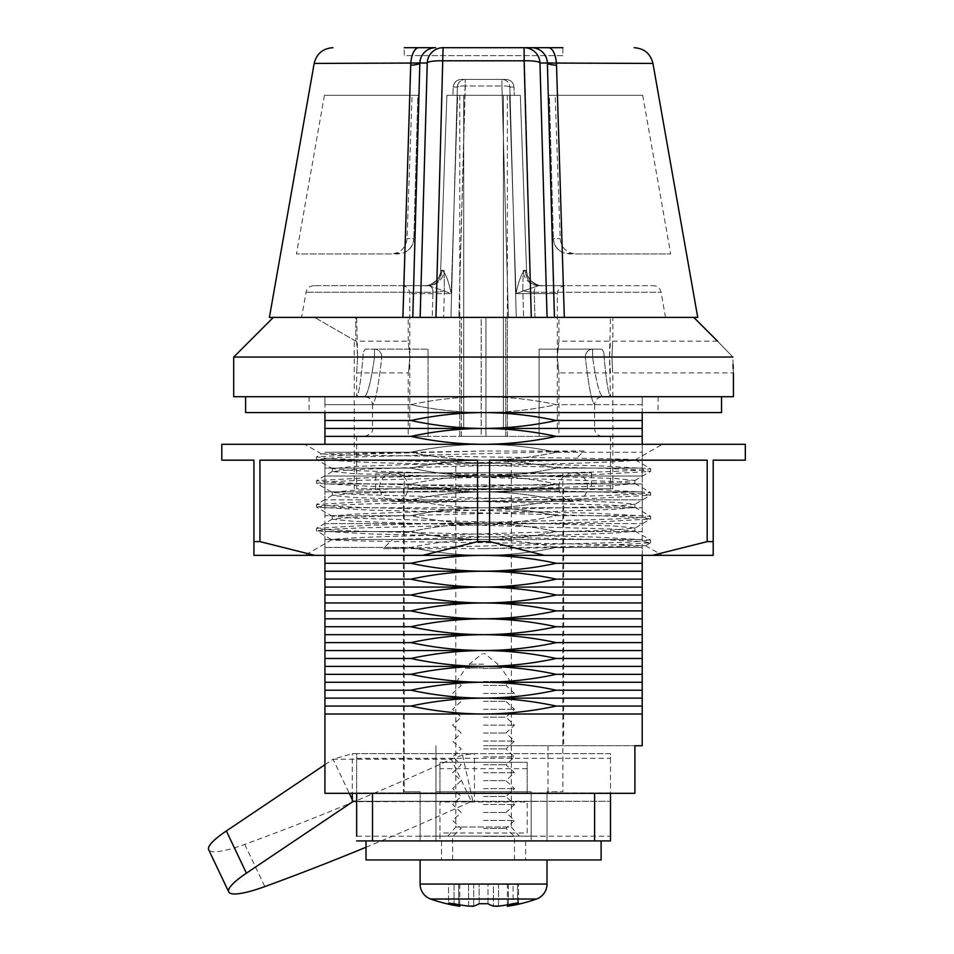 <?xml version="1.0" encoding="UTF-8"?>
<svg xmlns="http://www.w3.org/2000/svg" width="954" height="954" viewBox="0 0 954 954"><rect width="100%" height="100%" fill="white"/><g stroke="black" fill="none" stroke-linecap="round" stroke-linejoin="round"><path stroke-width="0.72" stroke-dasharray="4.77 3.58" d="M520.335 95.293L452.935 95.293L514.289 95.293L514.003 87.088L514.289 95.293L520.335 95.293L509.603 95.293L520.335 95.293L526.56 270.352L525.225 270.423L526.56 270.352A15.86 15.848 90 0 0 542.397 285.663L538.402 285.663C530.686 284.745 526.286 279.665 525.225 270.423C526.286 279.665 530.686 284.745 538.402 285.663L515.971 293.593L509.603 95.293L503.39 95.293L509.603 95.293L515.971 293.593C519.012 279.701 522.1 271.973 525.225 270.423C522.1 271.997 519.012 279.725 515.971 293.593L557.327 293.593L515.971 293.593L538.402 285.663L565.269 285.663L542.397 285.663A15.86 15.848 90 0 1 526.56 270.352L520.335 95.293L526.56 270.364L523.138 270.352A15.86 15.848 -90 0 0 538.974 285.663L653.263 285.663L538.974 285.663A15.86 15.848 -90 0 1 523.138 270.352L526.56 270.352C524.795 279.188 539.189 287.202 542.421 285.663L542.409 285.663C539.105 287.273 524.831 279.081 526.56 270.364L520.335 95.293M516.281 317.396L508.387 317.396L516.281 317.396L509.853 87.088L516.281 317.396M522.84 290.016L523.138 270.352L522.84 290.016A15.86 2.743 178.4 0 0 534.216 292.222C534.288 288.227 535.874 286.033 538.974 285.663C535.862 286.057 534.276 288.239 534.216 292.222L534.967 317.396L523.603 317.396L534.967 317.396L534.216 292.222A15.86 2.743 178.4 0 1 522.84 290.016L523.603 317.396L522.84 290.016M483.559 95.293L507.361 95.293L483.559 95.293M446.889 95.293L452.935 95.293L453.222 87.088L452.935 95.293L446.889 95.293L457.61 95.293L446.889 95.293L440.665 270.352L441.988 270.423C440.927 279.665 436.527 284.745 428.811 285.663L401.861 285.663L428.811 285.663L424.828 285.663L428.811 285.663L451.242 293.593L457.61 95.293L503.39 95.293L503.39 428.441L409.791 428.441L463.727 428.441L463.727 95.293L457.61 95.293L451.242 293.593C448.201 279.689 445.113 271.973 441.988 270.423L440.665 270.352A15.86 15.848 -90 0 1 424.828 285.663L313.866 285.663L424.828 285.663A15.86 15.848 -90 0 0 440.665 270.352L444.087 270.352A15.86 15.848 90 0 1 428.251 285.663A15.86 15.848 90 0 0 444.087 270.352L440.665 270.352L446.889 95.293L440.665 270.364C442.382 279.128 428.203 287.178 424.804 285.663L424.828 285.663C427.702 287.345 442.489 279.212 440.665 270.364L446.889 95.293M463.727 95.293L503.39 95.293L503.39 428.441L557.327 428.441L463.727 428.441L463.727 95.293M245.595 412.581L483.559 412.581C459.375 412.677 435.143 415.324 410.864 420.511C435.143 425.699 459.375 428.346 483.559 428.441L507.361 428.441L483.559 428.441C507.755 428.346 531.986 425.699 556.265 420.511L642.209 420.511L642.209 444.302L483.559 444.302C507.755 444.206 531.986 441.559 556.265 436.372L642.209 436.372M503.39 428.441L503.39 95.293L503.39 428.441M269.398 317.396L697.732 317.396M432.245 317.396L301.619 317.396L450.944 317.396L432.245 317.396L432.997 292.222L432.245 317.396M450.944 317.396L508.387 317.396L450.944 317.396L457.371 87.088A7.93 1.371 -178.4 0 1 465.29 85.979L501.935 85.979A7.93 1.371 178.4 0 1 509.853 87.088L514.003 87.088C513.395 82.402 510.736 79.85 506.037 79.432L461.187 79.432C456.477 79.862 453.818 82.414 453.222 87.088C453.83 82.402 456.489 79.85 461.187 79.432L506.037 79.432C510.748 79.862 513.407 82.414 514.003 87.088L509.853 87.088A7.93 7.93 90 0 0 501.935 79.432L465.29 79.432L506.037 79.432L501.935 79.432L501.935 85.979L508.387 317.396L501.935 85.979L465.29 85.979L458.838 317.396L465.29 79.432A7.93 7.93 -90 0 0 457.371 87.088L450.944 317.396M534.967 317.396L665.51 317.396L534.967 317.396M432.997 292.222C432.925 288.227 431.339 286.033 428.251 285.663C431.351 286.057 432.937 288.239 432.997 292.222A15.86 2.743 -178.4 0 0 444.385 290.016L444.087 270.352L444.385 290.016A15.86 2.743 -178.4 0 1 432.997 292.222L306.055 292.222L432.997 292.222M428.811 285.663L451.242 293.593L409.791 293.593L451.242 293.593C448.201 279.725 445.124 271.997 441.988 270.423C440.927 279.665 436.527 284.745 428.811 285.663M564.327 317.396L556.456 63.429L549.647 62.916M554.441 317.396L547.381 63.012A15.86 15.848 90 0 0 531.545 47.7L524.128 47.7A15.86 15.848 -90 0 1 539.976 63.012A15.86 2.755 -1.6 0 0 524.128 60.806L443.085 60.806A15.86 2.755 1.6 0 0 427.249 63.012L420.154 317.396L273.357 317.396L612.862 317.396L355.794 317.396L355.794 341.174L355.794 317.396L531.295 317.396L524.128 47.7L443.085 47.7L435.93 317.396L693.761 317.396L547.071 317.396L539.976 63.012L548.824 62.797M548.121 47.7L548.359 47.7A19.032 8.192 -90 0 1 556.456 63.429L652.953 63.429M538.569 47.7L543.363 47.7M418.544 62.773L410.757 63.429A19.032 8.181 90 0 1 418.818 47.7L419.402 47.7M418.818 47.7L404.246 47.7L404.246 55.63L562.884 55.63L562.884 47.7L544.424 47.7M314.176 63.429L410.757 63.429L410.709 65.206A15.86 2.838 -178.4 0 0 419.843 63.012L412.784 317.396M410.685 65.707L404.878 252.345M403.852 285.663L402.886 317.396M435.68 47.7A15.86 15.848 -90 0 0 419.843 63.012L418.949 62.737M562.884 55.63L404.246 55.63M412.056 95.293L324.42 95.293L417.84 95.293L413.857 238.679L417.84 95.293L412.056 95.293L407.048 238.619C405.855 247.968 400.561 253.072 391.176 253.931L296.444 253.931L397.818 253.931L403.709 252.846C410.172 249.96 413.547 245.238 413.857 238.679L413.857 238.679C413.499 245.309 410.113 250.031 403.709 252.846L391.176 253.931M413.774 238.619A15.86 15.848 -90 0 1 403.709 252.846A15.86 15.848 -90 0 0 413.774 238.619L407.048 238.619L413.774 238.619M555.168 95.293L642.71 95.293L549.385 95.293L553.368 238.679L549.385 95.293L555.168 95.293L560.177 238.619C561.369 247.968 566.652 253.072 576.049 253.931L670.674 253.931L569.407 253.931L563.516 252.846C557.064 249.96 553.678 245.238 553.368 238.679L553.368 238.679C553.725 245.321 557.112 250.043 563.516 252.846L576.049 253.931M553.451 238.619A15.86 15.848 90 0 0 563.516 252.846A15.86 15.848 90 0 1 553.451 238.619L560.177 238.619L553.451 238.619M233.706 396.709L733.423 396.709M324.92 428.441L483.559 428.441C459.375 428.537 435.143 431.184 410.864 436.372C435.143 441.559 459.375 444.206 483.559 444.302L324.92 444.302L324.92 404.651L324.92 412.581L483.559 412.581C507.755 412.486 531.986 409.838 556.265 404.651C531.986 399.452 507.755 396.816 483.559 396.709L642.209 396.709L483.559 396.709C459.375 396.816 435.143 399.452 410.864 404.651C435.143 409.838 459.375 412.486 483.559 412.581L721.522 412.581M324.92 764.691L333.065 759.217L349.271 793.323M352.3 799.679L353.135 801.432M366.014 847.247A602.845 113.407 154.6 0 0 471.395 801.432L610.477 801.253L610.477 753.66L474.436 753.66L474.436 801.253L352.3 801.253M356.653 801.432L471.395 801.432L451.325 759.217L333.065 759.217L352.3 753.66L474.436 753.66L462.511 755.091L451.325 759.217A602.845 113.407 -25.4 0 1 244.749 844.373A63.453 11.937 -25.4 0 1 208.676 849.716M356.653 758.347L610.477 758.347L610.477 753.66L356.653 753.66L356.653 793.323L356.653 753.66L352.3 753.66L352.3 793.323M356.653 801.253L610.477 801.253L356.653 801.682L356.653 836.217L610.477 836.217L610.477 801.682M356.653 840.915L610.477 840.915L610.477 836.217M610.477 758.347L610.477 793.323L356.653 793.323L610.477 793.323M527.192 832.985L527.192 801.98L439.937 801.98L439.937 840.915L527.192 840.915L439.937 840.915L439.937 801.98L527.192 801.98L527.192 832.985L439.937 832.985M435.966 840.915L547.024 840.915L420.106 840.915L435.966 840.915L435.966 793.323L531.151 793.323L435.966 793.323L435.966 840.915M439.937 793.323L527.192 793.323L527.192 762.318L439.937 762.318L439.937 793.323L527.192 793.323L527.192 762.318L439.937 762.318L439.937 793.323M547.024 793.323L531.151 793.323L547.024 793.323L547.024 840.915L547.024 793.323M420.106 793.323L420.106 840.915L420.106 793.323M531.151 793.323L531.151 840.915L531.151 793.323M379.656 487.136A14.274 14.274 0 0 1 393.93 472.862A14.274 14.274 0 0 1 408.05 485.014L559.08 485.014L408.05 485.014L408.05 489.259A14.274 14.274 0 0 1 393.93 501.422A14.274 14.274 0 0 1 379.656 487.136M408.05 489.259L559.08 489.259A14.274 14.274 0 0 0 573.199 501.422A14.274 14.274 0 0 0 587.473 487.136A14.274 14.274 0 0 0 573.199 472.862A14.274 14.274 0 0 0 559.08 485.014L559.08 489.259L408.05 489.259M324.92 602.952L483.559 602.952C459.375 603.047 435.143 605.695 410.864 610.882C435.143 616.069 459.375 618.717 483.559 618.812C459.375 618.907 435.143 621.555 410.864 626.742C435.143 631.942 459.375 634.577 483.559 634.672C459.375 634.78 435.143 637.415 410.864 642.614C435.143 647.802 459.375 650.449 483.559 650.545C459.375 650.64 435.143 653.287 410.864 658.475C435.143 663.662 459.375 666.309 483.559 666.405C459.375 666.5 435.143 669.148 410.864 674.335C435.143 679.534 459.375 682.17 483.559 682.265C459.375 682.372 435.143 685.008 410.864 690.207C435.143 695.394 459.375 698.042 483.559 698.137C459.375 698.233 435.143 700.88 410.864 706.067C435.143 711.255 459.375 713.902 483.559 713.997L324.92 713.997L324.92 587.08L483.559 587.08C459.375 587.187 435.143 589.822 410.864 595.022C435.143 600.209 459.375 602.856 483.559 602.952C507.755 602.856 531.986 600.209 556.265 595.022C531.986 589.822 507.755 587.187 483.559 587.08L642.209 587.08L642.209 713.997L483.559 713.997C507.755 713.902 531.986 711.255 556.265 706.067L642.209 706.067M556.265 595.022L642.209 595.022M324.92 595.022L410.864 595.022M324.92 587.08L324.92 579.15L410.864 579.15C435.143 584.349 459.375 586.984 483.559 587.08C507.755 586.984 531.986 584.337 556.265 579.15C531.986 573.962 507.755 571.315 483.559 571.219C459.375 571.315 435.143 573.962 410.864 579.15M556.265 579.15L642.209 579.15L642.209 587.08M324.92 444.302L642.209 444.302L642.209 579.15M324.92 618.812L483.559 618.812C507.755 618.717 531.986 616.069 556.265 610.882C531.986 605.695 507.755 603.047 483.559 602.952L642.209 602.952M556.265 610.882L642.209 610.882M324.92 610.882L410.864 610.882M324.92 634.672L483.559 634.672C507.755 634.577 531.986 631.93 556.265 626.742C531.986 621.555 507.755 618.907 483.559 618.812L642.209 618.812M556.265 626.742L642.209 626.742M324.92 626.742L410.864 626.742M324.92 650.545L483.559 650.545C507.755 650.449 531.986 647.802 556.265 642.614C531.986 637.415 507.755 634.78 483.559 634.672L642.209 634.672M556.265 642.614L642.209 642.614M324.92 642.614L410.864 642.614M324.92 666.405L483.559 666.405C507.755 666.309 531.986 663.662 556.265 658.475C531.986 653.287 507.755 650.64 483.559 650.545L642.209 650.545M556.265 658.475L642.209 658.475M324.92 658.475L410.864 658.475M324.92 682.265L483.559 682.265C507.755 682.17 531.986 679.522 556.265 674.335C531.986 669.148 507.755 666.5 483.559 666.405L642.209 666.405M556.265 674.335L642.209 674.335M324.92 674.335L410.864 674.335M324.92 698.137L483.559 698.137C507.755 698.042 531.986 695.394 556.265 690.207C531.986 685.008 507.755 682.372 483.559 682.265L642.209 682.265M556.265 690.207L642.209 690.207M324.92 690.207L410.864 690.207M556.265 706.067C531.986 700.88 507.755 698.233 483.559 698.137L642.209 698.137M324.92 706.067L410.864 706.067M483.559 745.73L634.899 745.73L483.559 745.73M324.92 793.323L435.966 793.323L435.966 745.73L435.966 793.323L403.447 793.323L634.899 793.323M483.559 488.722L612.862 488.722L483.559 488.722M611.884 357.058C612.945 336.595 612.945 336.595 611.884 357.058C612.945 336.595 612.945 336.595 611.884 357.058C612.945 377.522 612.945 377.522 611.884 357.058C612.945 377.522 612.945 377.522 611.884 357.058M355.794 341.174L314.605 317.396L355.794 341.174M355.794 317.396L314.605 317.396L355.794 317.396M733.03 364.595L732.922 357.058C712.388 335.951 712.388 335.951 732.922 357.058L233.706 357.058M612.862 488.722L612.862 372.919L733.423 372.919L733.376 372.143M733.352 371.738L733.197 368.685M642.209 396.709L642.209 404.651L556.265 404.651L642.209 404.651L642.209 412.581L483.559 412.581C459.375 412.486 435.143 409.838 410.864 404.651L324.92 404.651L410.864 404.651C435.143 399.452 459.375 396.816 483.559 396.709C507.755 396.816 531.986 399.452 556.265 404.651C531.986 409.838 507.755 412.486 483.559 412.581L642.209 412.581L642.209 396.709M324.92 404.651L324.92 396.709L324.92 404.651M642.209 412.581L642.209 420.511M556.265 420.511C531.986 415.324 507.755 412.677 483.559 412.581L324.92 412.581M324.92 420.511L410.864 420.511M556.265 436.372C531.986 431.184 507.755 428.537 483.559 428.441L642.209 428.441M324.92 436.372L410.864 436.372M556.265 452.244L642.209 452.244L556.265 452.244C531.986 447.044 507.755 444.409 483.559 444.302C459.375 444.409 435.143 447.044 410.864 452.244C435.143 457.431 459.375 460.078 483.559 460.174C507.755 460.078 531.986 457.431 556.265 452.244C531.986 457.431 507.755 460.078 483.559 460.174C459.375 460.078 435.143 457.431 410.864 452.244L324.92 452.244L410.864 452.244C435.143 447.044 459.375 444.409 483.559 444.302C507.755 444.409 531.986 447.044 556.265 452.244M324.92 460.174L483.559 460.174C459.375 460.269 435.143 462.917 410.864 468.104C435.143 473.291 459.375 475.939 483.559 476.034C507.755 475.939 531.986 473.291 556.265 468.104L642.209 468.104L556.265 468.104C531.986 462.917 507.755 460.269 483.559 460.174L324.92 460.174L324.92 468.104L410.864 468.104L324.92 468.104L324.92 460.174M324.92 579.15L324.92 555.359L483.559 555.359C459.375 555.264 435.143 552.616 410.864 547.429L324.92 547.429L410.864 547.429C435.143 542.23 459.375 539.594 483.559 539.487C507.755 539.594 531.986 542.23 556.265 547.429C531.986 542.23 507.755 539.594 483.559 539.487C459.375 539.594 435.143 542.23 410.864 547.429C435.143 552.616 459.375 555.264 483.559 555.359C507.755 555.264 531.986 552.616 556.265 547.429L642.209 547.429L642.209 539.487L483.559 539.487L642.209 539.487L642.209 531.557L556.265 531.557C531.986 536.744 507.755 539.392 483.559 539.487L324.92 539.487L324.92 555.359L324.92 539.487L483.559 539.487C459.375 539.392 435.143 536.744 410.864 531.557L324.92 531.557L410.864 531.557C435.143 526.369 459.375 523.722 483.559 523.627C507.755 523.722 531.986 526.369 556.265 531.557C531.986 526.369 507.755 523.722 483.559 523.627C459.375 523.722 435.143 526.369 410.864 531.557C435.143 536.744 459.375 539.392 483.559 539.487C507.755 539.392 531.986 536.744 556.265 531.557L642.209 531.557L642.209 523.627L483.559 523.627L642.209 523.627L642.209 515.697L556.265 515.697C531.986 520.884 507.755 523.531 483.559 523.627L324.92 523.627L324.92 539.487L324.92 523.627L483.559 523.627C459.375 523.531 435.143 520.884 410.864 515.697L324.92 515.697L410.864 515.697C435.143 510.509 459.375 507.862 483.559 507.766C507.755 507.862 531.986 510.509 556.265 515.697C531.986 510.509 507.755 507.862 483.559 507.766C459.375 507.862 435.143 510.509 410.864 515.697C435.143 520.884 459.375 523.531 483.559 523.627C507.755 523.531 531.986 520.884 556.265 515.697L642.209 515.697L642.209 507.766L483.559 507.766L642.209 507.766L642.209 499.836L556.265 499.836C531.986 505.024 507.755 507.671 483.559 507.766L324.92 507.766L324.92 523.627L324.92 507.766L483.559 507.766C459.375 507.671 435.143 505.024 410.864 499.836L324.92 499.836L410.864 499.836C435.143 494.637 459.375 492.002 483.559 491.894C507.755 492.002 531.986 494.637 556.265 499.836C531.986 494.637 507.755 492.002 483.559 491.894C459.375 492.002 435.143 494.637 410.864 499.836C435.143 505.024 459.375 507.671 483.559 507.766C507.755 507.671 531.986 505.024 556.265 499.836L642.209 499.836L642.209 491.894L483.559 491.894L642.209 491.894L642.209 483.964L556.265 483.964C531.986 489.152 507.755 491.799 483.559 491.894L324.92 491.894L324.92 507.766L324.92 491.894L483.559 491.894C459.375 491.799 435.143 489.152 410.864 483.964L324.92 483.964L410.864 483.964C435.143 478.777 459.375 476.129 483.559 476.034C507.755 476.129 531.986 478.777 556.265 483.964C531.986 478.777 507.755 476.129 483.559 476.034C459.375 476.129 435.143 478.777 410.864 483.964C435.143 489.152 459.375 491.799 483.559 491.894C507.755 491.799 531.986 489.152 556.265 483.964L642.209 483.964L642.209 476.034L483.559 476.034C459.375 475.939 435.143 473.291 410.864 468.104C435.143 462.917 459.375 460.269 483.559 460.174C507.755 460.269 531.986 462.917 556.265 468.104C531.986 473.291 507.755 475.939 483.559 476.034L324.92 476.034L324.92 491.894L324.92 468.104L324.92 476.034L642.209 476.034L642.209 444.302M642.209 555.359L642.209 547.429L556.265 547.429C531.986 552.616 507.755 555.264 483.559 555.359L642.209 555.359L483.559 555.359C459.375 555.455 435.143 558.102 410.864 563.289C435.143 568.477 459.375 571.124 483.559 571.219C507.755 571.124 531.986 568.477 556.265 563.289L642.209 563.289M556.265 563.289C531.986 558.102 507.755 555.455 483.559 555.359L324.92 555.359M324.92 571.219L642.209 571.219M324.92 563.289L410.864 563.289M548.013 745.73L548.013 793.323M471.693 906.3L468.605 906.109A157.66 155.991 90 0 1 454.032 903.736L448.583 903.199L448.583 883.75L487.983 883.75L448.583 883.75L448.583 903.199L449.608 903.736A157.66 97.821 -90 0 0 458.743 906.109L458.743 883.75L449.608 883.75L459.768 883.75L458.743 883.75L458.743 904.666M495.579 906.3L493.421 906.109L493.421 883.75L487.983 883.75L498.537 883.75L493.421 883.75L493.421 906.109A157.66 58.158 90 0 1 487.983 903.736L487.983 883.75L487.983 903.736M508.387 904.666L508.387 883.75L517.521 883.75L507.361 883.75L508.387 883.75L508.387 906.109A157.66 97.821 90 0 0 517.521 903.736C519.453 902.842 517.974 902.842 513.097 903.736L513.097 883.75L498.537 883.75L518.547 883.75L513.097 883.75L513.097 903.736A157.66 155.991 -90 0 1 498.537 906.109L498.083 906.157M518.475 903.307L517.545 903.736L517.521 883.75L518.547 883.75L517.521 883.75L517.521 903.068M430.683 899.026L536.446 899.026M518.535 903.235L518.547 883.75L518.547 903.199M479.135 903.736L479.135 883.75L479.135 903.736A157.66 58.158 -90 0 1 473.709 906.109L473.422 906.181M547.024 859.948L420.106 859.948L547.024 859.948M366.014 859.948L601.115 859.948M483.559 836.443L514.504 836.443L483.559 836.443M483.559 828.454L505.93 828.454L483.559 828.454M483.559 820.464L514.504 820.464L483.559 820.464M483.559 812.474L505.93 812.474L483.559 812.474M483.559 804.484L514.504 804.484L483.559 804.484M483.559 796.495L505.93 796.495L483.559 796.495M483.559 788.624L514.504 788.624L483.559 788.624M483.559 780.622L505.93 780.622L483.559 780.622M483.559 772.752L514.504 772.752L483.559 772.752M483.559 764.762L505.93 764.762L483.559 764.762M483.559 756.892L514.504 756.892L483.559 756.892M483.559 748.902L505.93 748.902L483.559 748.902M483.559 741.031L514.504 741.031L483.559 741.031M483.559 733.03L505.93 733.03L483.559 733.03M483.559 725.159L514.504 725.159L483.559 725.159M483.559 717.169L505.93 717.169L483.559 717.169M483.559 709.299L514.504 709.299L483.559 709.299M483.559 701.309L505.93 701.309L483.559 701.309M483.559 693.439L514.504 693.439L483.559 693.439M483.559 685.437L505.93 685.437L483.559 685.437M483.559 681.478L510.247 681.478L483.559 681.478M483.559 667.991L465.767 667.991L483.559 667.991M483.559 668.432L497.213 668.432L483.559 668.432M483.559 664.187L469.213 664.187L483.559 664.187M483.559 653.717L484.799 653.717L483.559 653.717M507.361 904.845L507.361 883.75M459.768 317.396L507.361 317.396L459.768 317.396L459.768 436.372L507.361 436.372L459.768 436.372M507.361 436.372L507.361 317.396M485.944 436.372L505.775 436.372L481.186 436.372L485.944 436.372L485.944 317.396L485.944 436.372L485.944 317.396L505.775 317.396L505.775 436.372L558.913 436.372L505.775 436.372L505.775 317.396L481.186 317.396L485.944 317.396L485.944 436.372M481.186 436.372L461.354 436.372L481.186 436.372L481.186 317.396L461.354 317.396L481.186 317.396L481.186 436.372M408.205 436.372L461.354 436.372L408.205 436.372L408.205 372.919L356.653 372.919L356.653 396.709C358.728 394.336 360.839 381.111 363.009 357.058C363.057 352.336 364.034 349.689 365.907 349.116L428.036 349.116L365.907 349.116C364.023 349.701 363.057 352.348 363.009 357.058C360.851 381.111 358.728 394.324 356.653 396.709L364.583 396.709C367.779 394.396 371.082 381.171 374.517 357.058C371.082 381.183 367.767 394.396 364.583 396.709C369.377 397.21 372.024 399.845 372.513 404.651C375.494 401.872 378.583 386 381.779 357.058C378.583 386 375.494 401.861 372.513 404.651L372.513 428.441L428.036 428.441L428.036 436.372L356.653 436.372L356.653 488.722L610.477 488.722L356.653 488.722M610.477 317.396L356.653 317.396L610.477 317.396L609.487 357.058L610.477 396.709C608.413 394.384 606.291 381.159 604.12 357.058C606.279 381.099 608.402 394.324 610.477 396.709L602.546 396.709C599.351 394.396 596.035 381.171 592.613 357.058C596.047 381.183 599.351 394.396 602.546 396.709C597.753 397.21 595.105 399.845 594.616 404.651C591.635 401.872 588.546 386 585.339 357.058C588.546 386 591.635 401.861 594.616 404.651L594.616 428.441L539.093 428.441L539.093 436.372L610.477 436.372L539.093 436.372L539.093 349.116L601.211 349.116C603.107 349.701 604.073 352.348 604.12 357.058C604.061 352.336 603.095 349.689 601.211 349.116L539.093 349.116L539.093 436.372L602.546 436.372L539.093 436.372L539.093 349.116L592.613 349.116L539.093 349.116L539.093 428.441L594.616 428.441A7.93 7.93 0 0 0 602.546 436.372M558.913 317.396L505.775 317.396L558.913 317.396L558.913 341.186L557.231 357.058L558.913 372.919L558.913 436.372M408.205 317.396L461.354 317.396L408.205 317.396L408.205 341.186L409.898 357.058C408.05 377.534 408.05 377.534 409.898 357.058C408.05 377.534 408.05 377.534 409.898 357.058L408.205 341.186L356.653 341.186L357.643 357.058L356.653 317.396M364.583 436.372C370.712 434.32 373.36 431.673 372.513 428.441L428.036 428.441L428.036 357.058L428.036 436.372L428.036 349.116L428.036 436.372L356.653 436.372M356.653 372.919L357.643 357.058L356.653 372.919M610.477 436.372L610.477 488.722M591.444 488.722L375.685 488.722L591.444 488.722L591.444 472.862L375.685 472.862L591.444 472.862M610.477 372.919L609.487 357.058L610.477 341.186L558.913 341.186L557.231 357.058L558.913 372.919L610.477 372.919M428.036 357.058L428.036 349.116L365.907 349.116L428.036 349.116L428.036 357.058L381.779 357.058L428.036 357.058M374.517 349.116A7.93 7.274 -90 0 1 381.779 357.058L363.009 357.058L374.517 357.058L374.517 349.116L374.517 357.058L381.779 357.058A7.93 7.274 90 0 0 374.517 349.116M461.354 436.372L461.354 317.396L461.354 436.372M505.775 317.396L505.775 436.372L505.775 317.396M592.613 349.116L601.211 349.116L592.613 349.116A7.93 7.274 90 0 0 585.339 357.058L539.093 357.058L585.339 357.058A7.93 7.274 -90 0 1 592.613 349.116L592.613 357.058L592.613 349.116M375.685 488.722L375.685 472.862M404.246 472.862L562.884 472.862L404.246 472.862L404.246 791.737L420.106 791.737L404.246 791.737M420.106 791.737L420.106 836.157L435.966 836.157L420.106 836.157L420.106 791.737M435.966 836.157L435.966 791.737L531.151 791.737L435.966 791.737L435.966 836.157L547.024 836.157L531.151 836.157L531.151 791.737L531.151 836.157L435.966 836.157M547.024 836.157L547.024 791.737L562.884 791.737L547.024 791.737L547.024 836.157M562.884 472.862L562.884 791.737M519.262 836.157L447.867 836.157L519.262 836.157L511.32 827.023L455.797 827.023L511.32 827.023L511.32 463.346L455.797 463.346L511.32 463.346M435.966 791.737L531.151 791.737L435.966 791.737M447.867 836.157L455.797 827.023L455.797 463.346M392.607 539.487L333.363 539.487C309.8 540.858 456.811 542.313 562.836 543.673L645.548 545.724L597.323 547.202L482.629 548.645L598.611 545.783L650.616 542.802L640.516 541.371L605.683 539.785L370.51 533.942L316.513 530.901L326.602 529.47L361.447 527.896L596.62 522.041L650.616 519L640.516 517.569L605.683 515.995L370.51 510.151L316.513 507.099L326.602 505.668L361.447 504.094L596.62 498.25L650.616 495.209L640.516 493.778L605.683 492.192L370.51 486.349L316.513 483.308L326.602 481.877L361.447 480.303L596.62 474.448L650.616 471.407L650.616 468.76L635.245 459.888L633.766 460.174C624.846 462.75 495.901 465.17 407.907 467.675L354.172 469.571L332.374 471.503L352.527 473.625L559.223 479.576L612.945 481.472L634.875 483.535L614.603 485.514L559.223 487.506L354.172 493.361L332.254 495.436L352.527 497.416L407.907 499.395L612.945 505.262L634.875 507.337L614.603 509.317L559.223 511.296L354.172 517.163L332.254 519.226L352.527 521.218L407.907 523.197L612.945 529.065L634.875 531.128L614.603 533.107L559.223 535.099L392.607 539.487L383.079 548.645L628.09 542.277L650.616 540.155L596.62 537.102L361.447 531.259L326.602 529.685L316.513 528.254L370.51 525.213L605.683 519.358L640.516 517.783L650.616 516.352L596.62 513.312L361.447 507.468L326.602 505.882L316.513 504.451L370.51 501.41L605.683 495.567L640.516 493.993L650.616 492.562L596.62 489.509L361.447 483.666L326.602 482.092L316.513 480.661L370.51 477.62L605.683 471.765L640.516 470.191L650.616 468.76L596.62 465.719L361.447 459.876L326.602 458.29L316.513 456.859L368.506 453.877L484.441 451.015M332.374 519.083L316.513 528.254L316.513 530.901L331.873 539.773L333.363 539.487C341.007 538.259 365.847 537.078 407.907 535.957L612.098 530.138L634.875 528.027L614.603 526.036L559.223 524.056L355.019 518.237L332.254 516.126L352.527 514.146L407.907 512.155L612.098 506.335L634.875 504.225L614.603 502.245L559.223 500.266L355.019 494.434L332.254 492.324L352.527 490.344L407.907 488.365L612.098 482.545L634.875 480.434L614.603 478.443L355.019 470.644L332.374 468.676L352.527 466.554L407.907 464.562L574.523 460.174L584.051 451.015L484.489 451.015L321.57 453.937L316.513 456.859L316.513 459.506L339.04 457.383L584.051 451.015M574.523 460.174L633.766 460.174C640.027 459.446 615.819 458.707 561.119 457.968L344.74 454.998L321.57 453.937M572.96 444.302L304.767 444.302L572.96 444.302M634.756 480.577L650.616 471.407L640.516 469.976L605.683 468.402L370.51 462.559L316.513 459.506L332.374 468.676M482.629 548.645L383.079 548.645M572.96 555.359L304.767 555.359L572.96 555.359M422.789 555.359L477.56 541.622L477.56 460.174L259.941 460.174L259.941 541.622L253.931 541.622L253.931 555.359L713.198 555.359L713.198 460.174L745.324 460.174M259.941 541.622L314.701 555.359M745.324 444.302L221.805 444.302M477.56 541.622L489.569 541.622L489.569 460.174L707.188 460.174L707.188 541.622L713.198 541.622M259.941 460.174L477.56 460.174L259.941 460.174M253.931 541.622L253.931 460.174L221.805 460.174M489.569 460.174L707.188 460.174L489.569 460.174M489.569 541.622L544.34 555.359M652.429 555.359L707.188 541.622M483.559 840.915L601.115 840.915L483.559 840.915M483.559 859.948L525.606 859.948L483.559 859.948M444.385 290.016L443.622 317.396L444.385 290.016M453.222 87.088L457.371 87.088L453.222 87.088M534.216 292.222L661.074 292.222L534.216 292.222M465.29 85.979A7.93 1.371 -178.4 0 0 457.371 87.088A7.93 7.93 -90 0 1 465.29 79.432L465.29 85.979M509.853 87.088A7.93 1.371 178.4 0 0 501.935 85.979L501.935 79.432A7.93 7.93 90 0 1 509.853 87.088M556.516 65.206A15.86 2.838 178.4 0 1 547.381 63.012M443.085 47.7A15.86 15.848 90 0 0 427.249 63.012L419.843 63.012M462.511 755.091L472.91 801.3M610.477 792.893L356.653 792.893M527.192 768.697L439.937 768.697M244.749 844.373L264.818 886.588M449.608 903.068L449.608 903.736M420.106 884.06L547.024 884.06M498.537 883.75L498.537 906.109L498.537 883.75M473.709 883.75L473.709 906.109L473.709 883.75M468.593 906.109L468.593 883.75L468.593 906.109M454.032 883.75L454.032 903.736L454.032 883.75M507.361 95.293L507.361 428.441M459.768 95.293L459.768 428.441M401.861 285.663C406.678 286.128 409.326 288.776 409.791 293.593L409.791 428.441M565.269 285.663C560.451 286.128 557.804 288.776 557.327 293.593L557.327 428.441M313.866 285.663C309.68 285.962 307.081 288.144 306.055 292.222L301.619 317.396M665.51 317.396L661.074 292.222C660.049 288.144 657.449 285.962 653.263 285.663M324.42 95.293L296.444 253.931M642.71 95.293L670.674 253.931M658.069 396.709L658.069 412.581M309.06 396.709L309.06 412.581M573.199 472.862L393.93 472.862L573.199 472.862M393.93 501.422L573.199 501.422L393.93 501.422M403.447 488.722L403.447 793.323M717.563 341.186L612.862 341.186L612.862 317.396M354.268 488.722L354.268 340.28M563.683 488.722L563.683 745.73M459.768 883.75L459.768 904.845M514.504 859.948L514.504 836.443L505.93 828.454L514.504 820.464L505.93 812.474L514.504 804.484L505.93 796.495L514.504 788.624L505.93 780.622L514.504 772.752L505.93 764.762L514.504 756.892L505.93 748.902L514.504 741.031L505.93 733.03L514.504 725.159L505.93 717.169L514.504 709.299L505.93 701.309L514.504 693.439L505.93 685.437L510.247 681.478L501.351 667.991L497.213 668.432L497.905 664.187L484.799 653.717M452.625 859.948L452.625 836.443L461.199 828.454L452.625 820.464L461.199 812.474L452.625 804.484L461.199 796.495L452.625 788.624L461.199 780.622L452.625 772.752L461.199 764.762L452.625 756.892L461.199 748.902L452.625 741.031L461.199 733.03L452.625 725.159L461.199 717.169L452.625 709.299L461.199 701.309L452.625 693.439L461.199 685.437L456.883 681.478L465.767 667.991L469.917 668.432L469.213 664.187L482.33 653.717M634.875 483.535L634.875 480.434M332.374 471.491L316.513 480.661L316.513 483.308L332.374 492.467M634.756 483.392L650.616 492.562L650.616 495.198L634.756 504.368M332.374 495.293L316.513 504.451M634.756 507.194L650.616 516.352L650.616 519L634.756 528.17M634.756 530.984L650.616 540.155L650.616 542.79M635.245 459.959L662.35 444.302M316.513 504.463L316.513 507.099L332.374 516.269M331.873 539.702L304.767 555.359M634.875 531.128L634.875 528.027M332.254 519.226L332.254 516.126M634.875 507.337L634.875 504.225M332.254 495.436L332.254 492.324M650.616 542.802L645.548 545.724M645.548 545.652L662.35 555.359M321.57 454.009L304.767 444.302M332.254 471.634L332.254 468.533M525.606 840.915L525.606 859.948M441.523 840.915L441.523 859.948"/><path stroke-width="1.43" d="M538.569 47.7L443.085 47.7A15.86 15.848 90 0 0 427.249 63.012A15.86 2.755 1.6 0 1 443.085 60.806L524.128 60.806L531.295 317.396L547.071 317.396L539.976 63.012A15.86 15.848 -90 0 0 524.128 47.7L531.545 47.7L524.128 47.7L524.128 60.806A15.86 2.755 -1.6 0 1 539.976 63.012L547.381 63.012A15.86 2.838 178.4 0 0 556.516 65.206L556.456 63.429A19.032 8.192 -90 0 0 548.383 47.7L531.545 47.7A15.86 15.848 90 0 1 547.381 63.012L652.953 63.429L697.732 317.396L269.398 317.396L314.176 63.429L419.843 63.012A15.86 15.848 -90 0 1 435.68 47.7L418.818 47.7A19.032 8.181 90 0 0 410.757 63.429L410.685 65.707M547.381 63.012L554.441 317.396M556.516 65.206L564.327 317.396M549.647 62.916L548.824 62.797M543.363 47.7L548.121 47.7M404.246 47.7L418.842 47.7M419.402 47.7L434.261 47.7M434.797 47.7L435.68 47.7M544.424 47.7L562.884 47.7M404.878 252.345L403.852 285.663M402.886 317.396L410.709 65.206A15.86 2.838 -178.4 0 0 419.843 63.012L427.249 63.012L420.154 317.396L435.93 317.396L443.085 47.7M412.784 317.396L419.843 63.012M721.522 396.709L721.522 412.581L245.595 412.581L245.595 396.709M356.653 836.217L356.653 793.323L356.653 801.253L352.3 801.253L353.135 801.432L246.418 873.172A63.453 11.937 154.6 0 0 228.745 891.93A63.453 11.937 154.6 0 0 264.818 886.588A602.845 113.407 154.6 0 0 366.014 847.247M228.745 891.93L208.676 849.716A63.453 11.937 -25.4 0 1 226.348 830.958L324.92 764.691M349.271 793.323L352.3 799.679M352.3 801.253L352.3 793.323M356.653 840.915L610.477 840.915L610.477 793.323L324.92 793.323L324.92 713.997L483.559 713.997C459.375 713.902 435.143 711.255 410.864 706.067L324.92 706.067L324.92 713.997M642.209 618.812L483.559 618.812C459.375 618.717 435.143 616.069 410.864 610.882C435.143 605.695 459.375 603.047 483.559 602.952C507.755 603.047 531.986 605.695 556.265 610.882C531.986 616.069 507.755 618.717 483.559 618.812C507.755 618.907 531.986 621.555 556.265 626.742C531.986 631.93 507.755 634.577 483.559 634.672C507.755 634.78 531.986 637.415 556.265 642.614C531.986 647.802 507.755 650.449 483.559 650.545C507.755 650.64 531.986 653.287 556.265 658.475C531.986 663.662 507.755 666.309 483.559 666.405C507.755 666.5 531.986 669.148 556.265 674.335C531.986 679.534 507.755 682.17 483.559 682.265C507.755 682.372 531.986 685.008 556.265 690.207C531.986 695.394 507.755 698.042 483.559 698.137C507.755 698.233 531.986 700.88 556.265 706.067C531.986 711.255 507.755 713.902 483.559 713.997L642.209 713.997L642.209 571.219L483.559 571.219C459.375 571.124 435.143 568.477 410.864 563.289L324.92 563.289L324.92 706.067M642.209 579.15L556.265 579.15C531.986 584.337 507.755 586.984 483.559 587.08C507.755 587.187 531.986 589.822 556.265 595.022C531.986 600.209 507.755 602.856 483.559 602.952L324.92 602.952M642.209 587.08L483.559 587.08C459.375 586.984 435.143 584.337 410.864 579.15C435.143 573.962 459.375 571.315 483.559 571.219C507.755 571.315 531.986 573.962 556.265 579.15M642.209 595.022L556.265 595.022M410.864 610.882L324.92 610.882M642.209 610.882L556.265 610.882M642.209 634.672L483.559 634.672C459.375 634.577 435.143 631.93 410.864 626.742C435.143 621.555 459.375 618.907 483.559 618.812L324.92 618.812M410.864 626.742L324.92 626.742M642.209 626.742L556.265 626.742M642.209 650.545L483.559 650.545C459.375 650.449 435.143 647.802 410.864 642.614C435.143 637.415 459.375 634.78 483.559 634.672L324.92 634.672M410.864 642.614L324.92 642.614M642.209 642.614L556.265 642.614M642.209 666.405L483.559 666.405C459.375 666.309 435.143 663.662 410.864 658.475C435.143 653.287 459.375 650.64 483.559 650.545L324.92 650.545M410.864 658.475L324.92 658.475M642.209 658.475L556.265 658.475M642.209 682.265L483.559 682.265C459.375 682.17 435.143 679.534 410.864 674.335C435.143 669.148 459.375 666.5 483.559 666.405L324.92 666.405M410.864 674.335L324.92 674.335M642.209 674.335L556.265 674.335M642.209 698.137L483.559 698.137C459.375 698.042 435.143 695.394 410.864 690.207C435.143 685.008 459.375 682.372 483.559 682.265L324.92 682.265M410.864 690.207L324.92 690.207M642.209 690.207L556.265 690.207M410.864 706.067C435.143 700.88 459.375 698.233 483.559 698.137L324.92 698.137M642.209 706.067L556.265 706.067M634.899 745.73L642.209 745.73L634.899 745.73L634.899 793.323L610.477 793.323M273.357 317.396L233.706 357.058L732.922 357.058C712.388 335.951 712.388 335.951 732.922 357.058C733.471 377.51 733.471 377.51 732.922 357.058M733.423 372.919L733.423 396.709L233.706 396.709L233.706 357.058M733.197 368.685L733.03 364.595M324.92 412.581L324.92 444.302M410.864 420.511C435.143 415.324 459.375 412.677 483.559 412.581C507.755 412.677 531.986 415.324 556.265 420.511C531.986 425.699 507.755 428.346 483.559 428.441C459.375 428.346 435.143 425.699 410.864 420.511L324.92 420.511M642.209 444.302L642.209 420.511L556.265 420.511M642.209 428.441L324.92 428.441M642.209 420.511L642.209 412.581M410.864 436.372C435.143 431.184 459.375 428.537 483.559 428.441C507.755 428.537 531.986 431.184 556.265 436.372C531.986 441.559 507.755 444.206 483.559 444.302C459.375 444.206 435.143 441.559 410.864 436.372L324.92 436.372M642.209 436.372L556.265 436.372M324.92 555.359L324.92 563.289M410.864 563.289C435.143 558.102 459.375 555.455 483.559 555.359C507.755 555.455 531.986 558.102 556.265 563.289C531.986 568.477 507.755 571.124 483.559 571.219L324.92 571.219M642.209 571.219L642.209 563.289L556.265 563.289M642.209 563.289L642.209 555.359M410.864 579.15L324.92 579.15M642.209 602.952L483.559 602.952C459.375 602.856 435.143 600.209 410.864 595.022C435.143 589.822 459.375 587.187 483.559 587.08L324.92 587.08M410.864 595.022L324.92 595.022M547.024 859.948L547.024 884.06A15.86 15.86 0 0 1 536.446 899.026L430.683 899.026A158.638 158.638 0 0 0 459.768 906.3L458.743 906.109A157.66 97.821 -90 0 1 449.608 903.736L448.583 903.199L449.608 903.736L449.608 903.068M487.983 903.736L479.135 903.736L487.983 903.736A157.66 58.158 90 0 0 493.421 906.109L498.537 906.109A157.66 155.991 -90 0 0 513.097 903.736C517.974 902.842 519.453 902.842 517.521 903.736L517.545 903.736A157.66 97.821 90 0 1 508.387 906.109L507.361 906.3L508.387 906.109L508.387 904.666M536.446 899.026A158.638 158.638 0 0 1 507.361 906.3L507.361 904.845M498.083 906.157L495.579 906.3M473.422 906.181L471.693 906.3M448.583 903.199L454.032 903.736A157.66 155.991 90 0 0 468.593 906.109L473.709 906.109A157.66 58.158 -90 0 0 479.135 903.736M458.743 904.666L458.743 906.109L459.768 906.3L459.768 904.845M518.547 903.199L517.521 903.736L517.521 903.068M420.106 859.948L420.106 884.06A15.86 15.86 0 0 0 430.683 899.026M314.701 555.359L253.931 555.359L253.931 460.174L221.805 460.174L221.805 444.302L745.324 444.302L745.324 460.174L713.198 460.174L713.198 541.622L707.188 541.622L652.429 555.359L314.701 555.359L259.941 541.622L253.931 541.622M713.198 541.622L713.198 555.359L652.429 555.359M259.941 541.622L259.941 460.174L477.56 460.174L477.56 541.622L422.789 555.359M544.34 555.359L489.569 541.622L477.56 541.622M489.569 541.622L489.569 460.174L707.188 460.174L707.188 541.622M601.115 840.915L601.115 859.948L366.014 859.948L366.014 840.915M246.418 873.172L226.348 830.958M356.653 801.432L353.135 801.432M372.513 840.915L372.513 793.323M594.616 793.323L594.616 840.915M547.024 884.06L420.106 884.06M314.176 63.429C316.633 53.662 322.881 48.427 332.922 47.7M652.953 63.429C650.497 53.662 644.248 48.427 634.207 47.7M352.515 800.144L352.3 799.416M642.209 745.73L642.209 713.997M693.761 317.396L717.563 341.186"/></g></svg>
